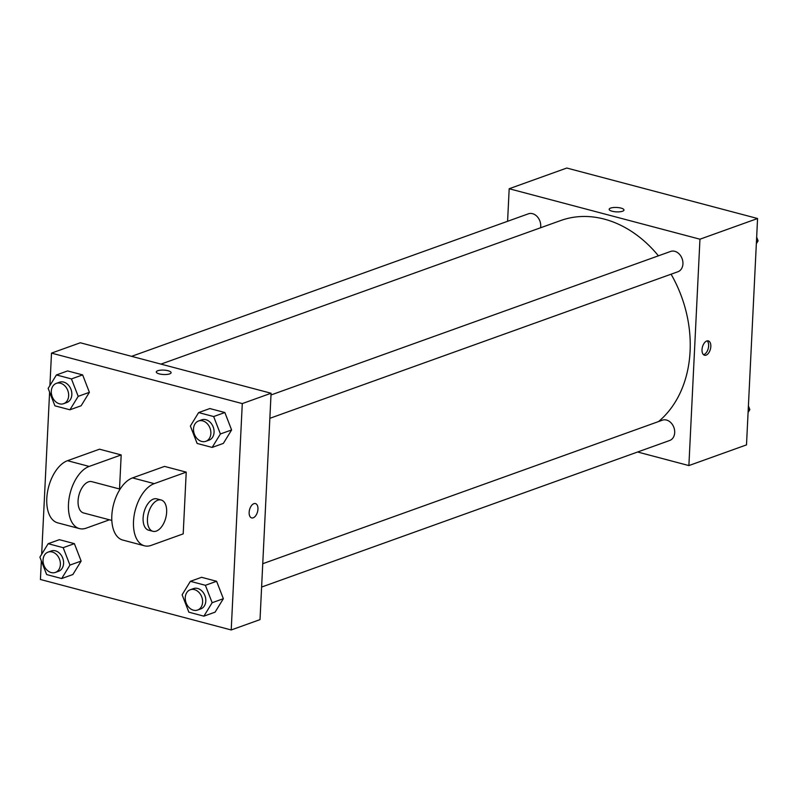 <?xml version="1.0" encoding="UTF-8"?>
<svg xmlns="http://www.w3.org/2000/svg" width="798" height="798" viewBox="0 0 798 798"><rect width="100%" height="100%" fill="white"/><g stroke="black" fill="none" stroke-linecap="round" stroke-linejoin="round"><path stroke-width="1.2" d="M507.588 221.285L509.184 188.737L566.789 168.039L757.571 218.512L746.499 444.885L688.883 465.573L637.612 452.007M509.184 188.737L699.956 239.201L757.571 218.512M622.53 211.241A7.421 2.204 -177.2 0 1 614.201 211.65A7.421 2.204 -177.2 0 1 609.163 209.295A7.421 2.204 -177.2 0 1 616.674 207.46A7.421 2.204 -177.2 0 1 623.976 210.024A7.421 2.204 -177.2 0 1 622.53 211.241M658.54 421.563A113.296 87.95 -109.8 0 0 690.09 351.24A113.296 87.95 -109.8 0 0 671.078 274.203M658.42 255.819A113.296 87.95 -109.8 0 0 560.735 220.527L160.977 364.107M699.956 239.201L688.883 465.573M540.555 227.779A10.793 8.379 -109.8 0 0 540.725 226.263A10.793 8.379 -109.8 0 0 528.406 213.814L131.59 356.337M269.864 418.312L677.911 271.749A10.793 8.379 -109.8 0 0 682.938 263.889A10.793 8.379 -109.8 0 0 670.619 251.44L271.001 394.97M262.751 563.717L662.37 420.187A10.793 8.379 70.2 0 1 673.901 427.509A10.793 8.379 70.2 0 1 669.662 440.496L261.604 587.059M702.021 349.664A7.421 4.12 -75.2 0 1 708.325 340.906A7.421 4.12 -75.2 0 1 710.41 349.135A7.421 4.12 -75.2 0 1 704.524 355.25A7.421 4.12 -75.2 0 1 702.021 349.664M707.158 340.896A7.421 4.12 -75.2 0 1 708.225 348.556A7.421 4.12 -75.2 0 1 703.507 354.691M609.163 209.295A7.421 2.204 -177.2 0 1 616.674 207.46A7.421 2.204 -177.2 0 1 623.976 210.024M49.915 385.524L51.501 353.115L80.309 342.771L271.081 393.244L260.018 619.617L231.211 629.961L40.429 579.488L41.346 560.864M748.404 405.883L749.851 409.603L748.085 412.476M748.195 410.192L749.851 409.603M756.654 237.136L758.1 240.856L756.334 243.719M756.444 241.445L758.1 240.856M182.114 594.769L190.383 581.323L205.395 585.303L212.158 602.719L203.889 616.166L188.867 612.196L182.114 594.769M197.585 610.051L200.787 608.904A10.793 8.379 -109.8 0 0 205.804 601.044A10.793 8.379 -109.8 0 0 193.485 588.595L190.283 589.742A10.793 8.379 -109.8 0 0 186.054 602.729A10.793 8.379 -109.8 0 0 197.585 610.051A10.793 8.379 -109.8 0 0 202.602 602.191A10.793 8.379 -109.8 0 0 190.283 589.742M190.383 581.323L201.585 577.303L216.597 581.273L223.36 598.7L215.091 612.146L203.889 616.166M205.395 585.303L216.597 581.273L223.36 598.7L215.091 612.146M212.158 602.719L223.36 598.7M39.9 557.144L48.169 543.697L63.182 547.677L69.935 565.094L61.675 578.54L46.653 574.57L39.9 557.144M55.371 572.425L58.563 571.278A10.793 8.379 -109.8 0 0 63.591 563.418A10.793 8.379 -109.8 0 0 51.272 550.969L48.07 552.116A10.793 8.379 -109.8 0 0 43.84 565.104A10.793 8.379 -109.8 0 0 55.371 572.425A10.793 8.379 -109.8 0 0 60.389 564.565A10.793 8.379 -109.8 0 0 48.07 552.116M48.169 543.697L59.371 539.677L74.384 543.647L81.137 561.074L72.877 574.52L61.675 578.54M63.182 547.677L74.384 543.647L81.137 561.074L72.877 574.52M69.935 565.094L81.137 561.074M190.373 426.022L198.632 412.576L213.655 416.546L220.408 433.972L212.148 447.419L197.126 443.449L190.373 426.022M205.834 441.304L209.036 440.157A10.793 8.379 -109.8 0 0 214.064 432.287A10.793 8.379 -109.8 0 0 201.744 419.838L198.542 420.995A10.793 8.379 -109.8 0 0 194.303 433.982A10.793 8.379 -109.8 0 0 205.834 441.304A10.793 8.379 -109.8 0 0 210.862 433.444A10.793 8.379 -109.8 0 0 198.542 420.995M198.632 412.576L209.834 408.556L224.856 412.526L231.61 429.952L223.35 443.399L212.148 447.419M213.655 416.546L224.856 412.526L231.61 429.952L223.35 443.399M220.408 433.972L231.61 429.952M48.149 388.397L56.419 374.95L71.441 378.92L78.194 396.347L69.925 409.793L54.912 405.823L48.149 388.397M63.621 403.678L66.823 402.531A10.793 8.379 -109.8 0 0 71.84 394.671A10.793 8.379 -109.8 0 0 59.521 382.222L56.329 383.369A10.793 8.379 -109.8 0 0 52.089 396.357A10.793 8.379 -109.8 0 0 63.621 403.678A10.793 8.379 -109.8 0 0 68.648 395.818A10.793 8.379 -109.8 0 0 56.329 383.369M56.419 374.95L67.621 370.93L82.643 374.9L89.396 392.327L81.127 405.773L69.925 409.793M71.441 378.92L82.643 374.9L89.396 392.327L81.127 405.773M78.194 396.347L89.396 392.327M251.649 517.912A7.421 4.12 104.8 0 0 257.535 511.787A7.421 4.12 104.8 0 0 255.44 503.568A7.421 4.12 -75.2 0 1 257.535 511.787A7.421 4.12 -75.2 0 1 251.649 517.912A7.421 4.12 -75.2 0 1 249.285 511.009A7.421 4.12 -75.2 0 1 253.894 503.668A7.421 4.12 -75.2 0 1 255.45 503.568M51.501 353.115L242.283 403.589L271.081 393.244L260.018 619.617M242.283 403.589L231.211 629.961M41.666 554.281L49.596 392.117M159.291 373.893A7.421 2.204 -177.2 0 1 156.288 371.948A7.421 2.204 -177.2 0 1 163.799 370.112A7.421 2.204 -177.2 0 1 171.101 372.676A7.421 2.204 -177.2 0 1 166.991 374.442A7.421 2.204 -177.2 0 1 159.291 373.893M80.309 342.771L271.081 393.244M171.101 372.676A7.421 2.204 2.8 0 0 163.799 370.112A7.421 2.204 2.8 0 0 156.288 371.958M67.621 370.93L82.643 374.9M59.371 539.677L74.384 543.647M201.585 577.303L216.597 581.273M209.834 408.556L224.856 412.526M109.456 519.797L86.164 528.166A32.369 17.995 -75.2 0 1 79.391 528.585L57.715 522.85A32.369 17.995 -75.2 0 1 47.381 492.725A32.369 17.995 -75.2 0 1 67.501 460.695L99.511 449.194L121.186 454.93L119.52 488.984M144.428 545.792L122.752 540.056A32.369 17.995 104.8 0 1 112.418 509.932A32.369 17.995 104.8 0 1 132.538 477.902L164.548 466.401L186.223 472.137L183.201 533.872L151.201 545.373A32.369 17.995 -75.2 0 1 144.428 545.792A32.369 17.995 -75.2 0 1 134.104 515.668A32.369 17.995 -75.2 0 1 154.223 483.638L186.223 472.137M111.83 520.426L83.531 512.944A16.189 8.997 -75.2 0 1 78.074 500.745A16.189 8.997 -75.2 0 1 91.81 481.653L120.109 489.134M79.391 528.585A32.369 17.995 -75.2 0 1 69.067 498.461A32.369 17.995 -75.2 0 1 89.177 466.431L121.186 454.93M152.907 531.298L148.568 530.151A16.189 8.997 -75.2 0 1 143.111 517.952A16.189 8.997 -75.2 0 1 156.847 498.86L161.186 500.007A16.189 8.997 -75.2 0 1 165.745 517.952A16.189 8.997 -75.2 0 1 152.907 531.298A16.189 8.997 -75.2 0 1 147.44 519.099A16.189 8.997 -75.2 0 1 161.186 500.007M132.538 477.902L154.223 483.638M67.501 460.695L89.177 466.431"/></g></svg>
